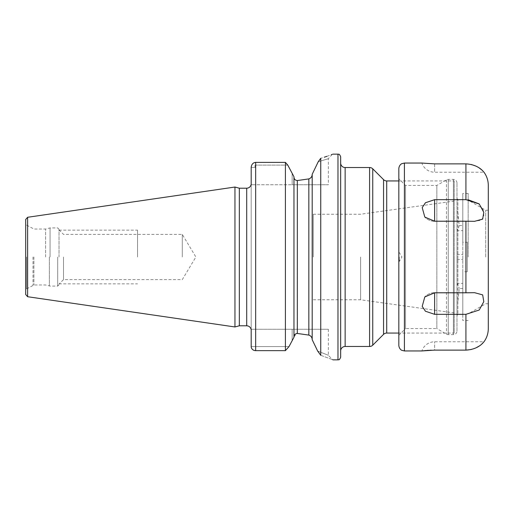<?xml version="1.0" encoding="UTF-8"?>
<svg xmlns="http://www.w3.org/2000/svg" width="514" height="514" viewBox="0 0 514 514"><rect width="100%" height="100%" fill="white"/><g stroke="black" fill="none" stroke-linecap="round" stroke-linejoin="round"><path stroke-width="0.39" stroke-dasharray="2.57 1.93" d="M25.7 219.491L25.7 294.509M234.949 326.962L234.949 187.038M239.331 188.214L239.331 325.786M251.185 329.256L255.657 329.256L251.185 329.256L251.185 184.744L251.185 346.571L255.657 346.571L255.657 329.256L328.356 329.256L255.657 329.256L255.657 346.571L289.016 346.571L251.185 346.571L251.185 167.429L251.185 184.744L292.145 184.744L255.657 184.744L255.657 167.429L255.657 184.744L251.185 184.744M251.185 346.571L251.185 167.429L255.657 167.429C254.636 166.343 254.636 165.566 255.657 165.103C254.636 165.566 254.636 166.343 255.657 167.429L251.185 167.429C251.545 164.326 253.036 162.642 255.657 162.385L285.411 162.385L285.411 350.644M287.769 165.103L255.657 165.103L287.769 165.103M293.79 337.595L293.79 176.405M317.658 351.049C331.896 356.69 331.896 356.69 317.658 351.049C331.896 356.69 331.896 356.69 317.658 351.049L320.749 355.302L320.749 158.267L324.276 157.207M326.91 156.333L331.273 154.753M332.172 154.406L328.362 158.62L328.356 184.744L292.145 184.744L328.356 184.744M312.197 174.542L312.197 174.542C312.049 176.694 310.931 178.152 308.843 178.911L308.843 335.089C310.931 335.848 312.049 337.306 312.197 339.458L312.197 174.542L312.197 339.458M318.095 162.038L317.273 163.741M316.997 164.319L313.778 170.989M318.23 161.762C331.787 157.657 331.787 157.657 318.23 161.762C331.787 157.657 331.787 157.657 318.23 161.762L320.749 158.267M293.963 176.732L293.963 337.004L293.963 176.732M297.253 333.457L297.323 180.542C295.158 180.311 294.04 179.129 293.963 176.996M312.197 174.285L312.197 339.715M293.963 337.004L296.617 333.496M320.749 355.302C336.824 361.226 336.824 361.226 320.749 355.302M340.66 357.172L340.66 156.828M340.66 350.953L340.66 163.047L340.66 350.953M398.825 180.947L454.209 180.947L454.209 333.059L398.825 333.059M454.209 180.947L454.209 333.059M454.209 257L454.209 312.923L454.209 257M360.616 257L360.616 299.771L360.616 257M313.283 257L313.283 214.229L313.283 257M45.611 257L45.611 229.019L45.611 257M59.033 257L59.033 229.263L59.033 257M63.505 257L63.505 279.616L63.505 257M182.284 257L182.284 234.384L182.284 257M137.546 257L137.546 230.143L137.546 257M398.825 168.643L398.825 345.357M465.928 314.324L479.228 310.006L483.79 301.66L482.678 294.895L474.538 292.678L434.613 292.8L424.815 296.925L422.212 306.395L425.438 311.246L434.613 314.324L465.928 314.324L465.928 350.124L434.613 350.124L434.613 341.778L434.613 350.124M431.246 350.182L428.432 350.323M426.813 350.439L425.791 350.522M425.226 350.574L424.365 350.664M423.716 350.734L423.144 350.799M422.816 350.837L421.885 350.953A13.422 13.422 0 0 1 434.613 341.778L483.989 341.778L479.209 346.044M488.3 328.581L488.3 185.419M475.855 347.933L471.28 349.507M434.613 163.876L434.613 172.222L434.613 163.876L421.904 163.054L434.613 163.876L465.928 163.876L471.28 164.493M475.855 166.067L479.215 167.962M481.695 169.877L483.989 172.222L434.613 172.222A13.422 13.422 0 0 1 421.885 163.047M468.17 199.766L434.613 199.676L425.419 202.767L422.206 207.637L424.815 217.075L434.613 221.2L474.538 221.322L481.509 220.12L483.886 216.137L483.237 210.13L479.061 203.852M485.704 257L485.704 210.245L485.704 257M468.17 257L468.17 193.47L468.17 257M467.271 242.235L467.271 271.771L467.271 242.235L462.799 242.235L462.799 193.47L462.799 320.53L462.799 271.771L462.799 314.478L457.878 314.484L457.878 199.516L457.878 212.198L456.985 211.479L456.985 302.521L457.878 301.802L459.253 288.444L462.799 288.444M462.799 242.235L462.799 314.484L457.878 314.478L456.985 315.378L456.985 211.479M456.985 229.141L457.878 229.797L457.878 284.203L459.253 288.444M467.271 271.771L462.799 271.771M457.878 301.802L457.878 314.478L456.985 315.378L456.985 302.521M457.878 284.203L456.985 284.859M456.985 331.029L456.985 182.971L456.985 331.029A3.579 3.579 0 0 1 453.406 334.614L448.253 334.614A3.579 3.579 0 0 1 446.46 334.132L436.849 328.581L436.849 185.419L436.849 328.581L405.533 328.581L405.533 185.419L405.533 328.581L398.825 335.295M456.985 198.622L457.878 199.522L462.799 199.522L457.878 199.516L456.985 198.622M456.985 182.971A3.579 3.579 0 0 0 453.406 179.392L448.253 179.392A3.579 3.579 0 0 0 446.46 179.868L436.849 185.419L405.533 185.419L398.825 178.705M399.269 257L399.269 261.472L399.269 257M457.878 212.198L459.253 225.556L457.878 229.797M27.615 217.281L27.615 296.719M246.707 325.786L246.707 188.214M292.145 184.744L292.145 173.302L292.145 184.744M255.657 162.385L255.657 350.644M337.974 154.149L337.974 359.858M292.145 329.256L292.145 340.698L292.145 329.256M345.138 346.481L345.138 167.525M369.592 167.525L369.592 346.481M372.753 168.83L372.753 345.17M383.553 334.37L383.553 179.637M386.714 333.059L386.714 180.947M26.593 257L26.593 288.919L26.593 257M32.999 257L32.999 285.225L32.999 257M33.892 257L33.892 284.981L33.892 257M49.37 257L49.37 285.99L49.37 257M50.064 257L50.064 227.92L50.064 257M57.69 257L57.69 286.08L57.69 257M404.415 163.047L404.415 350.953M465.928 292.8L465.928 221.2M434.613 314.324L434.613 292.8M465.928 163.876L465.928 199.676M434.613 221.2L434.613 199.676M456.985 229.803L457.878 230.632L462.799 230.632M456.985 284.197L457.878 283.368L462.799 283.368M456.985 315.32L457.878 314.427L462.799 314.427M456.985 259.538L462.799 259.538M453.406 179.392L453.406 334.614L453.406 179.392M448.253 179.392L448.253 334.614L448.253 179.392M446.46 179.868L446.46 334.132L446.46 179.868M459.253 225.556L462.799 225.556M456.985 198.68L457.878 199.573L462.799 199.573M456.985 254.462L462.799 254.462M328.356 329.256L328.356 355.38L332.834 359.858M313.283 299.771L360.616 299.771L454.209 312.923M313.283 214.229L360.616 214.229L454.209 201.077M59.033 284.737L57.69 286.08L50.064 286.08L45.611 284.981L33.892 284.981L26.593 288.919L25.7 290.468M59.033 229.263L57.69 227.92L50.064 227.92L45.611 229.019L33.892 229.019L26.593 225.081L25.7 223.532M59.033 229.912L63.505 234.384L182.284 234.384L195.873 257L182.284 279.616L63.505 279.616L59.033 284.088M59.033 230.143L137.546 230.143M59.033 283.856L137.546 283.856M434.613 292.678L474.538 292.678L434.613 292.678A13.422 13.422 0 0 0 424.815 296.925A13.422 13.422 0 0 1 434.613 292.678M434.613 221.322L474.538 221.322L434.613 221.322A13.422 13.422 0 0 1 424.815 217.075A13.422 13.422 0 0 0 434.613 221.322M488.3 210.245L485.704 210.245L468.17 200.119M488.3 303.755L485.704 303.755L468.17 313.881M468.17 193.47L462.799 193.47M398.825 252.528L399.269 252.528L401.961 257L399.269 261.472L398.825 261.472M468.17 320.53L462.799 320.53"/><path stroke-width="0.77" d="M25.7 257L25.7 219.491L27.615 217.281L234.949 187.038L234.949 326.962L27.615 296.719L25.7 294.509L25.7 257M234.949 326.962L239.331 325.786L239.331 188.214L234.949 187.038M251.185 184.744L251.185 167.429C251.545 164.326 253.036 162.642 255.657 162.385L285.411 162.385L285.411 350.644L289.016 346.571L292.145 340.698L289.016 346.571L285.411 350.644L255.657 350.644L285.411 350.644M251.185 346.571A4.472 4.073 0 0 0 255.657 350.644A4.472 4.073 0 0 1 251.185 346.571L251.185 329.256M293.963 176.732L287.769 165.103L285.411 162.385L287.769 165.103L293.963 176.732L293.963 337.268L292.145 340.698L293.963 337.268M324.276 157.207L326.91 156.333M331.273 154.753L332.172 154.406M318.23 161.762L320.749 158.267C336.837 152.909 336.837 152.909 320.749 158.267L320.749 355.302L317.658 351.049L312.197 339.715L312.197 174.285L318.095 162.038M317.273 163.741L316.997 164.319M313.778 170.989L312.197 174.285M293.963 176.996C294.04 179.135 295.158 180.318 297.323 180.542L308.843 178.911C310.931 178.152 312.049 176.694 312.197 174.542M312.197 339.458C312.049 337.306 310.931 335.848 308.843 335.089L308.843 178.911L297.323 180.542L297.323 333.457L308.843 335.089L297.323 333.457C295.158 333.689 294.04 334.871 293.963 337.004M296.617 333.496L297.253 333.457M312.197 339.715L317.658 351.049M320.749 355.302C336.824 361.226 336.824 361.226 320.749 355.302M340.66 257L340.66 357.172C339.015 361.181 338.63 359.26 337.974 359.858L337.974 154.149C338.63 154.74 339.015 152.819 340.66 156.828L340.66 257M340.66 350.953A4.472 4.472 0 0 1 345.138 346.481L369.592 346.481A4.472 4.472 180 0 0 372.753 345.17L372.753 168.83A4.472 4.472 0 0 0 369.592 167.525L345.138 167.525L345.138 346.481M340.66 163.047A4.472 4.472 0 0 0 345.138 167.525M372.753 168.83L383.553 179.637L383.553 334.37L372.753 345.17M383.553 334.37A4.472 4.472 180 0 1 386.714 333.059L398.825 333.059M383.553 179.637A4.472 4.472 -0 0 0 386.714 180.947L386.714 333.059M398.825 180.947L386.714 180.947M398.825 257L398.825 168.643C399.089 164.955 401.762 163.613 401.839 163.677L404.415 163.047L404.415 350.953L401.839 350.323C401.762 350.387 399.089 349.045 398.825 345.357L398.825 257M471.28 349.507L465.928 350.124C479.819 349.379 484.239 340.943 483.989 341.778C484.259 340.917 479.845 349.372 465.928 350.124L434.613 350.124L421.904 350.946L431.246 350.182M428.432 350.323L426.813 350.439M425.791 350.522L425.226 350.574M424.365 350.664L423.716 350.734M423.144 350.799L422.816 350.837M465.928 221.2L434.613 221.2L424.815 217.075L422.212 207.605L425.438 202.754L434.613 199.676L465.928 199.676L479.221 203.994L483.79 212.34L482.678 219.105L474.538 221.322L465.928 221.2L465.928 292.8L474.538 292.678L482.672 294.888L483.79 301.66L479.221 310.013L465.928 314.324L434.613 314.324L425.425 311.233L422.206 306.363L424.815 296.925L434.613 292.8L434.613 314.324M465.928 292.8L434.613 292.8M483.989 172.222C486.829 176.161 488.261 180.562 488.3 185.419L488.3 328.581C488.261 333.438 486.829 337.839 483.989 341.778M479.209 346.044L475.855 347.933M471.28 164.493L475.855 166.067M479.215 167.962L481.695 169.877M465.928 199.676L465.928 163.876C479.819 164.621 484.239 173.057 483.989 172.222C484.259 173.083 479.838 164.628 465.928 163.876L434.613 163.876L421.904 163.054L434.459 163.876M479.061 203.852L468.17 199.766M27.615 296.719L27.615 217.281M239.331 188.214L246.707 188.214L246.707 325.786L239.331 325.786M255.657 350.644L255.657 162.385M369.592 346.481L369.592 167.525M465.928 314.324L465.928 350.124M434.613 199.676L434.613 221.2M246.707 188.214C248.969 188.066 250.421 186.91 251.07 184.744M332.834 154.149L337.974 154.149M251.07 329.256C250.421 327.09 248.969 325.934 246.707 325.786M332.834 359.858L337.974 359.858M421.885 350.953L404.415 350.953M421.885 163.047L404.415 163.047"/></g></svg>

